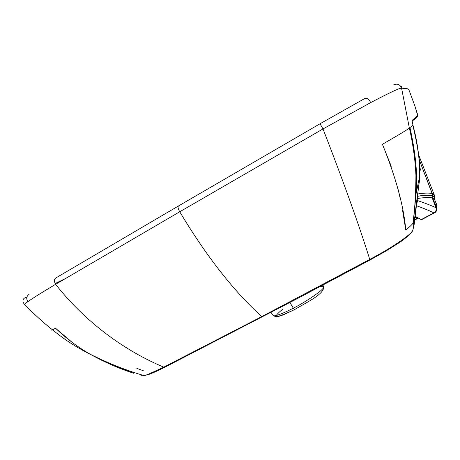 <?xml version="1.0" encoding="UTF-8"?>
<svg xmlns="http://www.w3.org/2000/svg" width="460" height="460" viewBox="0 0 460 460"><rect width="100%" height="100%" fill="white"/><g stroke="black" fill="none" stroke-linecap="round" stroke-linejoin="round"><path stroke-width="0.69" d="M320.039 123.757L178.514 205.953C177.617 206.73 178.026 208.667 179.728 211.778C178.026 208.667 177.617 206.73 178.514 205.953L320.039 123.757L323.006 128.932L179.728 211.778L55.62 284.309C43.269 291.634 34.023 297.407 27.87 301.628L24.88 303.887M55.729 278.024L55.464 278.185L55.729 278.024C54.05 279.26 54.015 281.359 55.62 284.309C54.015 281.359 54.05 279.26 55.729 278.024L178.365 206.04M400.746 86.296L401.867 86.762L400.746 86.296M29.118 294.32C26.456 296.24 26.036 298.672 27.87 301.628C26.036 298.672 26.456 296.24 29.118 294.32M26.898 297.074C24.88 297.62 23.667 298.436 23.259 299.517C22.632 301.288 23.046 302.864 24.501 304.238C23.857 304.899 24.029 305.084 25.024 304.779C24.029 305.084 23.857 304.899 24.506 304.238L27.87 301.628C34.023 297.407 43.269 291.634 55.62 284.309C85.951 322.92 125.643 351.25 163.771 367.137L164.945 367.183L163.771 367.137C154.905 371.68 148.373 374.515 144.164 375.636C141.789 376.176 140.766 375.86 141.099 374.693M364.924 98.423C366.896 97.692 368.828 99.078 370.714 102.58L323.006 128.932L320.039 123.751L364.924 98.423C366.896 97.692 368.828 99.078 370.714 102.58L323.006 128.932L179.728 211.778C206.293 256.099 233.634 291.042 261.746 316.606L163.771 367.137C125.643 351.25 85.951 322.92 55.62 284.309L179.728 211.778C206.293 256.099 233.634 291.042 261.746 316.606L369.759 259.417C358.932 224.802 343.35 181.303 323.006 128.932C343.35 181.303 358.932 224.802 369.759 259.417C391.42 248.072 412.114 234.157 412.89 229.919L414.31 223.767L419.687 177.422C419.882 159.85 417.628 142.416 412.93 125.114L412.062 120.474L417.841 115.351L415.541 107.985L417.841 115.351M393.472 84.973C397.308 83.277 400.01 84.329 401.58 88.147C400.815 87.728 393.306 90.689 370.72 102.58M408.888 89.683L408.198 89.062C406.973 88.458 404.765 88.153 401.58 88.147L409.371 128.064L412.93 125.12L409.371 128.064L401.58 88.147C400.815 87.728 393.306 90.689 370.714 102.58C398.314 88.142 400.148 88.297 401.58 88.147L408.198 89.062C406.973 88.458 404.765 88.153 401.58 88.147M408.865 89.654L414.978 106.22L417.755 115.788L412.062 120.474L412.166 121.009M65.038 278.748L55.177 283.532M136.827 368.345L143.888 370.984M414.661 219.817L416.978 218.592L414.868 217.459L417.289 218.73L417.887 218.339L414.661 219.817M417.875 218.385L417.427 218.621L417.875 218.385M432.273 195.632L432.112 195.615C428.869 195.04 424.034 195.27 417.605 196.299L418.105 193.924L417.605 196.299C422.01 195.241 429.973 195.189 432.112 195.615L432.135 197.765L432.624 197.972L436.661 207.673L436.017 207.719L432.135 197.765C428.743 197.248 423.729 197.512 417.099 198.57L417.484 200.566L417.099 198.57C423.729 197.512 428.743 197.248 432.135 197.765L432.624 197.972L432.118 193.528C428.996 192.838 424.321 192.97 418.105 193.924C424.321 192.97 428.996 192.838 432.118 193.528L419.376 160.172L432.273 193.522L432.135 197.765L436.017 207.719C436.592 209.915 435.896 211.64 433.941 212.894L422.199 219.339L421.044 219.46L419.485 218.92L421.038 219.46L421.923 219.207L433.918 212.882C428.938 210.49 422.999 208.064 416.099 205.591C428.916 210.335 429.554 210.893 433.918 212.882L434.683 212.934L433.941 212.894C435.896 211.64 436.592 209.915 436.017 207.719L436.661 207.673L436.948 208.926L436.69 207.471L432.624 197.972L434.435 199.088L436.712 204.689L436.69 207.471L436.712 204.689L436.954 205.562L436.937 206.873L436.712 204.689L434.435 199.088L434.292 194.977L432.544 193.769L432.572 195.833L432.112 195.615C428.864 195.04 424.028 195.27 417.605 196.299L417.3 196.357L417.893 193.959L417.3 196.357M415.725 217.183L416.294 216.884L415.725 217.183M418.117 217.85L418.002 218.316L418.117 217.85M418.6 218.109L418.002 218.316L418.6 218.109M418.657 218.143L418.042 218.339L418.657 218.143M422.866 218.994L422.199 219.339L422.797 219.167M418.726 155.043L434.292 194.977L418.726 155.043M417.484 200.566L416.277 204.159L417.484 200.566L417.801 200.669L417.484 200.566M436.017 207.719L435.999 207.707C431.008 205.419 424.942 203.073 417.801 200.669C424.942 203.073 431.008 205.419 435.999 207.707L436.017 207.719M433.918 212.882C435.879 211.634 436.569 209.909 435.999 207.707C436.569 209.909 435.879 211.634 433.918 212.882C428.938 210.49 422.999 208.064 416.099 205.591M416.214 204.648L417.801 200.669L416.214 204.648M414.978 216.171L413.367 222.295L412.999 229.546L414.31 223.767L419.687 177.422C419.882 159.85 417.628 142.416 412.93 125.12L413.005 125.522M412.879 223.295L413.31 223.37L412.879 223.295M414.178 224.388L414.31 223.767L414.178 224.388M144.877 375.452L145.659 375.222M148.356 374.273L163.771 367.137L261.746 316.606L369.759 259.417C379.92 254.018 389.137 248.624 397.411 243.236M133.44 372.221L133.63 373.232L133.44 372.221M133.607 373.221C119.571 368.753 105.34 362.549 90.913 354.603C78.344 347.553 66.556 338.767 55.556 328.239L52.434 329.854M51.698 330.171L55.556 328.239L72.22 342.418M91.712 355.057L101.695 360.301M112.809 365.395L133.63 373.232M405.76 229.839C403.725 206.109 395.945 177.589 382.421 144.29C401.908 133.038 407.721 129.404 409.371 128.064C407.721 129.404 401.908 133.038 382.421 144.29L391.259 166.296M412.999 229.546L413.367 222.295L412.999 229.546M413.12 222.887C412.229 224.509 409.774 226.832 405.76 229.856C409.774 226.832 412.229 224.509 413.12 222.887C414.926 207.886 415.857 191.987 415.915 175.185C415.196 159.718 413.017 144.014 409.371 128.064C413.017 144.014 415.196 159.718 415.915 175.185C415.857 191.987 414.926 207.886 413.12 222.887L416.093 193.298C417.875 169.602 414.667 149.971 409.992 127.564C414.684 150.04 417.893 169.774 416.076 193.545L413.367 222.295L414.978 216.189L414.31 223.767M370.208 259.9L369.759 259.417L370.208 259.9M262.585 316.842L261.746 316.606L262.585 316.842M397.94 188.64L400.372 199.174M402.586 210.479L405.76 229.856M293.319 308.171C286.862 311.575 275.879 316.618 273.32 315.698C275.879 316.618 286.862 311.575 293.319 308.171L289.921 302.513L293.319 308.171C301.582 304.284 325.789 289.19 323.627 286.574C325.789 289.19 301.582 304.284 293.319 308.171L294.624 309.546L293.319 308.171M322.949 285.085L323.627 286.574C323.07 286.131 321.718 286.229 319.573 286.873M282.739 309.183C271.227 318.63 275.247 318.722 294.791 309.459L294.785 309.471M434.292 194.977L434.338 197.001L432.572 195.833L432.544 193.769L434.292 194.977L434.338 197.001L432.572 195.833L432.624 197.972L434.435 199.088L434.349 196.955M434.349 196.949L434.435 199.088M419.905 167.469C420.589 170.079 420.601 170.804 419.951 169.636M417.921 115.425C417.68 116.087 415.725 117.771 412.062 120.474M261.746 316.606C233.634 291.042 206.293 256.099 179.728 211.778L323.006 128.932L370.714 102.58M413.091 125.954C413.54 129.133 415.771 135.332 419.267 159.252C420.078 170.47 419.997 178.606 419.043 183.655C418.128 190.584 416.104 204.079 414.978 216.189L421.055 219.46L422.211 219.339L434.211 213.009C435.695 212.503 436.603 211.123 436.948 208.874L436.942 205.516L434.43 199.071M414.632 220.139L417.875 218.339L414.926 216.769M412.16 120.968L413.804 129.248C416.346 142.013 420.75 158.016 419.687 177.422C418.37 180.527 416.789 191.653 416.076 193.545M412.183 121.101C415.374 118.651 417.231 116.88 417.755 115.788M412.89 229.919C412.769 230.943 411.487 232.685 409.038 235.135C405.496 238.222 402.069 240.839 398.762 242.989L385.974 251.022L370.15 259.923L296.976 298.787L164.577 367.356C158.476 370.461 153.237 372.818 148.856 374.434L144.164 375.636C126.58 370.524 108.836 363.515 90.913 354.603M24.506 304.238C33.172 313.369 42.492 321.902 52.474 329.837C64.291 339.244 74.089 346.138 90.971 354.637M413.27 222.577L416.093 193.298M323.765 286.844C323.84 294.187 308.85 301.168 294.636 309.546C286.764 313.415 281.928 315.531 280.134 315.893C277.943 316.905 275.672 316.842 273.32 315.698L271.043 312.415M418.726 155.031L434.292 194.959"/></g></svg>
